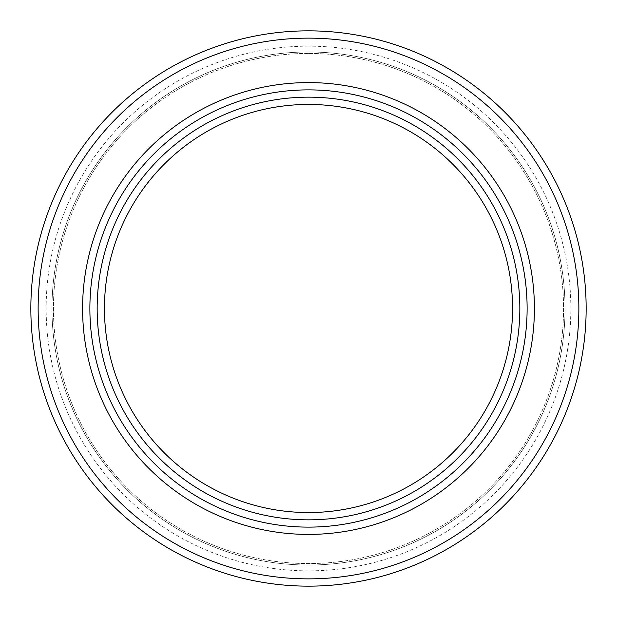 <?xml version="1.0" encoding="UTF-8"?>
<svg xmlns="http://www.w3.org/2000/svg" width="617" height="617" viewBox="0 0 617 617"><rect width="100%" height="100%" fill="white"/><g stroke="black" fill="none" stroke-linecap="round" stroke-linejoin="round"><path stroke-width="0.46" stroke-dasharray="3.08 2.31" d="M308.5 527.119A218.619 218.619 0 0 0 527.119 308.5A218.619 218.619 0 0 0 308.5 89.881A218.619 218.619 0 0 0 89.881 308.5A218.619 218.619 0 0 0 308.5 527.119A218.619 218.619 0 0 0 527.119 308.5A218.619 218.619 0 0 0 308.5 89.881A218.619 218.619 0 0 0 89.881 308.5A218.619 218.619 0 0 0 308.5 527.119M308.5 586.15A277.65 277.65 0 0 0 586.15 308.5A277.65 277.65 0 0 0 308.5 30.85A277.65 277.65 0 0 0 30.85 308.5A277.65 277.65 0 0 0 308.5 586.15M308.5 578.862A270.362 270.362 0 0 0 578.862 308.5A270.362 270.362 0 0 0 308.5 38.138A270.362 270.362 0 0 0 38.138 308.5A270.362 270.362 0 0 0 308.5 578.862M308.5 46.152A262.348 262.348 0 0 0 46.152 308.5A262.348 262.348 0 0 0 308.5 570.848A262.348 262.348 0 0 0 570.848 308.5A262.348 262.348 0 0 0 308.5 46.152M308.5 53.44A255.06 255.06 0 0 0 53.44 308.5A255.06 255.06 0 0 0 308.5 563.56A255.06 255.06 0 0 0 563.56 308.5A255.06 255.06 0 0 0 308.5 53.44A255.06 255.06 0 0 0 53.44 308.5A255.06 255.06 0 0 0 308.5 563.56A255.06 255.06 0 0 0 563.56 308.5A255.06 255.06 0 0 0 308.5 53.44M308.5 51.982A256.518 256.518 0 0 0 51.982 308.5A256.518 256.518 0 0 0 308.5 565.018A256.518 256.518 0 0 0 565.018 308.5A256.518 256.518 0 0 0 308.5 51.982A256.518 256.518 0 0 0 51.982 308.5A256.518 256.518 0 0 0 308.5 565.018A256.518 256.518 0 0 0 565.018 308.5A256.518 256.518 0 0 0 308.5 51.982M308.5 104.45A204.05 204.05 0 0 0 104.45 308.5A204.05 204.05 0 0 0 308.5 512.55A204.05 204.05 0 0 0 512.55 308.5A204.05 204.05 0 0 0 308.5 104.45M308.5 534.407A225.907 225.907 0 0 0 534.407 308.5A225.907 225.907 0 0 0 308.5 82.593A225.907 225.907 0 0 0 82.593 308.5A225.907 225.907 0 0 0 308.5 534.407"/><path stroke-width="0.93" d="M308.5 578.862A270.362 270.362 0 0 0 578.862 308.5A270.362 270.362 0 0 0 308.5 38.138A270.362 270.362 0 0 0 38.138 308.5A270.362 270.362 0 0 0 308.5 578.862M308.5 586.15A277.65 277.65 0 0 0 586.15 308.5A277.65 277.65 0 0 0 308.5 30.85A277.65 277.65 0 0 0 30.85 308.5A277.65 277.65 0 0 0 308.5 586.15M308.5 104.45A204.05 204.05 0 0 0 104.45 308.5A204.05 204.05 0 0 0 308.5 512.55A204.05 204.05 0 0 0 512.55 308.5A204.05 204.05 0 0 0 308.5 104.45M308.5 97.162A211.338 211.338 0 0 0 97.162 308.5A211.338 211.338 0 0 0 308.5 519.838A211.338 211.338 0 0 0 519.838 308.5A211.338 211.338 0 0 0 308.5 97.162M308.5 527.119A218.619 218.619 0 0 0 527.119 308.5A218.619 218.619 0 0 0 308.5 89.881A218.619 218.619 0 0 0 89.881 308.5A218.619 218.619 0 0 0 308.5 527.119M308.5 534.407A225.907 225.907 0 0 0 534.407 308.5A225.907 225.907 0 0 0 308.5 82.593A225.907 225.907 0 0 0 82.593 308.5A225.907 225.907 0 0 0 308.5 534.407"/></g></svg>
